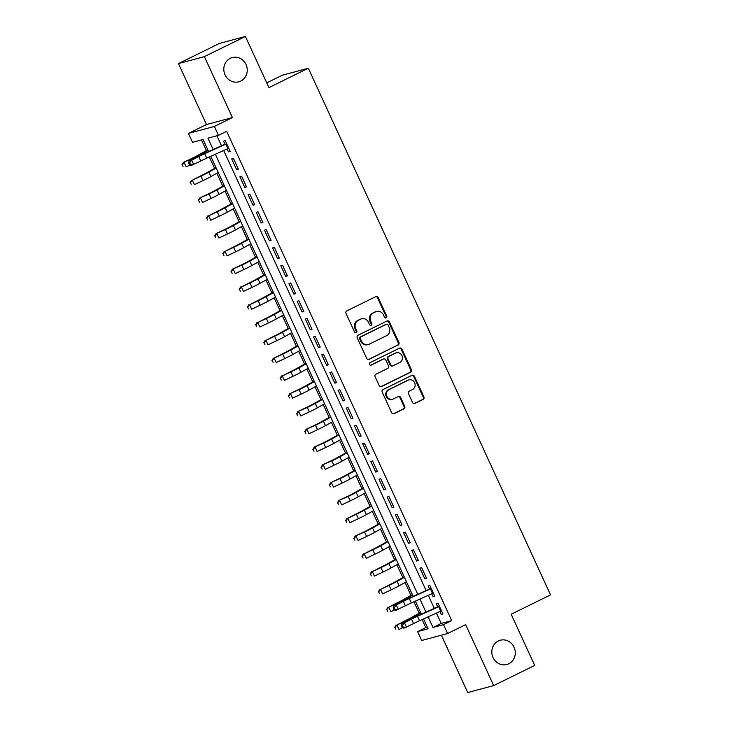 <?xml version="1.0" encoding="UTF-8"?>
<svg xmlns="http://www.w3.org/2000/svg" width="729" height="729" viewBox="0 0 729 729"><rect width="100%" height="100%" fill="white"/><g stroke="black" fill="none" stroke-linecap="round" stroke-linejoin="round"><path stroke-width="1.09" d="M386.197 317.917A1.349 1.258 75 0 0 386.762 316.14L378.223 297.587A1.923 1.786 75 0 0 375.809 296.63L346.822 310.891A1.923 1.786 75 0 0 346.02 313.434L354.549 331.987A1.349 1.258 75 0 0 356.244 332.661A1.349 1.258 75 0 0 356.809 330.884L355.697 328.478A6.169 5.732 75 0 1 358.285 320.35L360.7 319.165A6.169 5.732 75 0 1 368.418 322.218L369.53 324.624A1.349 1.258 75 0 0 371.216 325.289A1.349 1.258 75 0 0 371.781 323.512L370.678 321.106A6.169 5.732 75 0 1 373.257 312.987L375.672 311.793A6.169 5.732 75 0 1 383.399 314.855L384.502 317.252A1.349 1.258 75 0 0 386.197 317.917M385.614 318.035A1.349 1.258 75 0 0 386.06 316.331L377.522 297.778A1.923 1.786 75 0 0 375.772 296.648M355.661 332.779A1.349 1.258 75 0 0 356.107 331.066L354.996 328.67L355.697 328.478M370.642 325.407A1.349 1.258 75 0 0 371.079 323.703L369.977 321.298L370.678 321.106M498.317 640.982A12.566 11.673 75 0 0 492.622 656.483A12.566 11.673 75 0 0 506.81 664.502A12.566 11.673 75 0 0 508.787 663.755A12.566 11.673 75 0 0 514.483 648.254A12.566 11.673 75 0 0 500.294 640.235A12.566 11.673 75 0 0 498.317 640.982M230.3 58.284A12.566 11.673 75 0 0 224.605 73.784A12.566 11.673 75 0 0 238.793 81.803A12.566 11.673 75 0 0 240.78 81.056A12.566 11.673 75 0 0 246.466 65.555A12.566 11.673 75 0 0 232.278 57.536A12.566 11.673 75 0 0 230.3 58.284M412.532 402.463A1.923 1.786 75 0 0 414.947 403.41L423.084 399.41A1.923 1.786 75 0 0 423.886 396.877L414.409 376.264A1.923 1.786 75 0 0 411.994 375.307L383.007 389.568A1.923 1.786 75 0 0 382.206 392.111L391.683 412.714A1.923 1.786 75 0 0 394.097 413.671L403.921 408.841A1.923 1.786 75 0 0 404.723 406.299L400.668 397.478A1.923 1.786 75 0 0 398.253 396.53L393.387 398.927A5.158 4.784 75 0 1 386.753 395.938A5.158 4.784 75 0 1 389.086 389.578L408.167 380.192A5.158 4.784 75 0 1 414.801 383.181A5.158 4.784 75 0 1 412.468 389.532L409.288 391.099A1.923 1.786 75 0 0 408.477 393.642L412.532 402.463M436.452 613.098L441.2 623.423L451.716 620.598L443.514 624.635L447.606 633.528L421.672 640.49L417.58 631.596L428.096 628.772L423.558 618.912M245.409 36.45L204.393 56.625L178.459 63.587L219.475 43.412L245.409 36.45L268.937 87.608L308.312 68.234L550.541 594.882L511.166 614.255L534.694 665.413L493.679 685.588L465.649 624.653L447.606 633.528M178.459 63.587L206.489 124.531L232.423 117.569L204.393 56.625M232.423 117.569L214.372 126.445L218.463 135.339L207.947 138.164L213.169 149.509M451.716 620.598L226.664 131.311L218.463 135.339M398.098 345.099A1.923 1.786 75 0 0 398.909 342.557L389.432 321.954A1.923 1.786 75 0 0 387.017 320.997L358.03 335.258A1.923 1.786 75 0 0 357.219 337.791L366.696 358.404A1.923 1.786 75 0 0 369.111 359.361L397.396 345.282A1.923 1.786 75 0 0 398.207 342.748L388.73 322.136A1.923 1.786 75 0 0 386.981 321.015M401.916 349.109L411.402 369.712A1.923 1.786 75 0 1 410.591 372.255L381.604 386.516A1.923 1.786 75 0 1 379.189 385.559L375.134 376.738A1.923 1.786 75 0 1 375.945 374.205L387.7 368.418A1.923 1.786 75 0 0 388.502 365.876L385.814 360.026A1.923 1.786 75 0 0 383.399 359.078L371.161 365.101A1.349 1.258 75 0 1 369.421 364.318A1.349 1.258 75 0 1 370.04 362.65L399.501 348.152A1.923 1.786 75 0 1 401.916 349.109L401.214 349.291L410.7 369.904L411.402 369.712M441.373 635.205L467.745 692.55L493.679 685.588M227.102 148.953L228.423 151.823L230.182 151.35L225.27 140.679L223.521 141.144L225.061 144.506M238.365 169.146L233.453 158.466L231.704 158.94L236.615 169.611L238.365 169.146M246.548 186.934L241.636 176.263L239.887 176.728L244.798 187.408L246.548 186.934M254.731 204.731L249.819 194.051L248.07 194.525L252.981 205.204L254.731 204.731M262.914 222.518L258.002 211.847L256.253 212.321L261.164 222.992L262.914 222.518M271.097 240.315L266.185 229.635L264.436 230.109L269.347 240.789L271.097 240.315M279.28 258.102L274.368 247.432L272.619 247.906L277.53 258.576L279.28 258.102M287.463 275.899L282.551 265.228L280.802 265.693L285.713 276.373L287.463 275.899M295.646 293.696L290.734 283.016L288.985 283.49L293.896 294.161L295.646 293.696M303.829 311.483L298.917 300.813L297.168 301.277L302.079 311.957L303.829 311.483M312.012 329.28L307.109 318.6L305.351 319.074L310.262 329.745L312.012 329.28M320.195 347.068L315.293 336.397L313.534 336.862L318.445 347.542L320.195 347.068M328.387 364.864L323.476 354.185L321.717 354.659L326.628 365.329L328.387 364.864M336.57 382.652L331.659 371.981L329.9 372.446L334.811 383.126L336.57 382.652M344.753 400.449L339.842 389.769L338.092 390.243L342.994 400.914L344.753 400.449M352.936 418.236L348.025 407.566L346.275 408.03L351.178 418.71L352.936 418.236M361.119 436.033L356.208 425.353L354.458 425.827L359.361 436.498L361.119 436.033M369.302 453.821L364.391 443.15L362.641 443.615L367.553 454.295L369.302 453.821M377.485 471.617L372.574 460.938L370.824 461.411L375.736 472.082L377.485 471.617M385.668 489.405L380.757 478.734L379.007 479.199L383.919 489.879L385.668 489.405M393.851 507.202L388.94 496.522L387.19 496.996L392.102 507.666L393.851 507.202M402.034 524.989L397.123 514.319L395.373 514.783L400.285 525.463L402.034 524.989M410.217 542.786L405.306 532.106L403.556 532.58L408.468 543.26L410.217 542.786M418.4 560.574L413.489 549.903L411.739 550.377L416.651 561.048L418.4 560.574M426.583 578.37L421.672 567.691L419.922 568.164L424.834 578.844L426.583 578.37M431.696 593.761L433.017 596.632L434.766 596.158L429.855 585.487L428.105 585.961L429.654 589.314M216.905 135.758L221.498 145.745M223.685 150.493L426.091 590.554M428.269 595.301L434.274 608.351M439.879 611.549L441.2 614.429L442.95 613.955L438.047 603.284L436.288 603.749L437.837 607.102M201.486 139.895L206.398 150.593M209.332 156.963L214.581 168.381M216.841 173.283L222.773 186.177M225.024 191.08L230.956 203.965M233.207 208.868L239.139 221.762M241.39 226.664L247.322 239.549M249.573 244.452L255.505 257.346M257.756 262.249L263.688 275.134M265.939 280.036L271.871 292.93M274.122 297.833L280.054 310.718M282.305 315.621L288.237 328.515M290.488 333.417L296.421 346.302M298.68 351.205L304.604 364.099M306.863 369.002L312.787 381.887M315.046 386.789L320.97 399.683M323.229 404.586L329.153 417.48M331.413 422.373L337.336 435.268M339.596 440.17L345.519 453.064M347.779 457.958L353.711 470.852M355.962 475.755L361.894 488.649M364.145 493.551L370.077 506.436M372.328 511.339L378.26 524.233M380.511 529.136L386.443 542.021M388.694 546.923L394.626 559.817M396.877 564.72L402.809 577.605M405.06 582.507L410.992 595.402M413.926 601.78L419.175 613.189M422.109 619.568L425.782 627.56L427.34 627.14M308.312 68.234L282.378 75.187L266.759 82.878M425.782 627.56L417.58 631.596M208.603 151.568L203.045 139.485L192.529 142.301L188.437 133.407L214.372 126.445M206.489 124.531L188.437 133.407M428.123 616.852L432.999 627.459L443.514 624.635M215.356 154.256L417.753 594.317M419.94 599.065L425.946 612.105M421.38 614.164L415.375 601.124M413.188 596.377L210.79 156.316M441.2 623.423L432.999 627.459M228.423 151.823L230.036 151.031M236.615 169.611L238.219 168.827M244.798 187.408L246.402 186.615M252.981 205.204L254.585 204.412M261.164 222.992L262.768 222.199M269.347 240.789L270.951 239.996M277.53 258.576L279.134 257.784M285.713 276.373L287.317 275.58M293.896 294.161L295.5 293.368M302.079 311.957L303.683 311.165M310.262 329.745L311.866 328.961M318.445 347.542L320.049 346.749M326.628 365.329L328.232 364.546M334.811 383.126L336.415 382.333M342.994 400.914L344.607 400.13M351.178 418.71L352.79 417.917M359.361 436.498L360.973 435.714M367.553 454.295L369.156 453.502M375.736 472.082L377.34 471.299M383.919 489.879L385.523 489.086M392.102 507.666L393.706 506.883M400.285 525.463L401.889 524.67M408.468 543.26L410.072 542.467M416.651 561.048L418.255 560.255M424.834 578.844L426.438 578.051M433.017 596.632L434.621 595.839M441.2 614.429L442.804 613.636M376.647 311.429L375.945 311.62A6.169 5.732 75 0 0 374.97 311.985L375.672 311.793M369.977 321.298A6.169 5.732 75 0 1 372.555 313.178L374.97 311.985M361.675 318.801L360.973 318.992A6.169 5.732 75 0 0 359.998 319.357L360.7 319.165M354.996 328.67A6.169 5.732 75 0 1 357.584 320.541L359.998 319.357M368.446 359.525L397.396 345.282M388.056 324.979A1.349 1.258 75 0 0 386.37 324.314L360.928 336.834A1.349 1.258 75 0 0 360.363 338.611L361.52 341.136A6.169 5.732 75 0 0 369.248 344.197L386.643 335.641A6.169 5.732 75 0 0 389.222 327.512L388.056 324.979M386.106 324.387A1.349 1.258 75 0 0 385.668 324.505L386.37 324.314M368.273 344.562L367.571 344.744A6.169 5.732 75 0 1 360.819 341.327L359.661 338.794A1.349 1.258 75 0 1 360.226 337.017L385.668 324.505M380.939 386.689L409.889 372.446A1.923 1.786 75 0 0 410.7 369.904M383.7 358.96L382.998 359.151A1.923 1.786 75 0 0 382.698 359.26L370.596 365.22M399.893 362.413A5.158 4.784 75 0 0 396.412 352.772A5.158 4.784 75 0 0 395.601 353.073L388.876 356.381A1.923 1.786 75 0 0 388.065 358.923L390.762 364.773A1.923 1.786 75 0 0 393.168 365.721L399.893 362.413M396.412 352.772L395.71 352.954A5.158 4.784 75 0 0 394.899 353.264L395.601 353.073M392.867 365.84L392.166 366.031A1.923 1.786 75 0 1 390.061 364.956L387.363 359.105A1.923 1.786 75 0 1 388.174 356.572L394.899 353.264M401.214 349.291A1.923 1.786 75 0 0 399.465 348.17M408.978 379.882L408.286 380.073A5.158 4.784 75 0 0 407.465 380.383L408.167 380.192M392.567 399.228L391.874 399.419A5.158 4.784 75 0 1 388.384 389.769L407.465 380.383M393.432 413.844L403.219 409.024A1.923 1.786 75 0 0 404.021 406.49L399.966 397.669A1.923 1.786 75 0 0 398.216 396.549M414.282 403.584L422.383 399.601A1.923 1.786 75 0 0 423.184 397.059L413.707 376.456A1.923 1.786 75 0 0 411.958 375.326M207.801 149.81L197.24 155.687A9.814 0.656 155.3 0 1 191.918 158.375L183.343 162.43L192.72 158.366A14.717 0.984 -24.7 0 0 200.694 154.338L208.002 150.265M182.232 164.827L183.052 166.613L182.232 164.827L184.136 162.412L186.187 166.868L189.932 165.091M181.913 164.836L183.343 162.43M228.733 148.215A6.871 0.456 155.3 0 1 227.94 148.579L206.744 158.138A9.814 0.656 -24.7 0 0 200.803 160.991L191.126 165.538L189.422 164.9L190.469 164.535L189.649 162.758L188.601 163.123L189.422 164.9M226.692 143.759A6.871 0.456 155.3 0 1 225.89 144.123L204.694 153.691A9.814 0.656 -24.7 0 0 198.753 156.544L191.7 160.18L193.741 164.636L190.469 164.535M189.649 162.758L191.7 160.18L189.075 161.091L196.137 157.446A14.717 0.984 155.3 0 1 205.049 153.172L224.924 144.205M189.075 161.091L188.601 163.123M215.984 167.606L205.423 173.484A9.814 0.656 155.3 0 1 200.101 176.172L192.319 180.209L200.903 176.154A14.717 0.984 -24.7 0 0 208.877 172.126L216.194 168.062M190.415 182.624L191.235 184.401L190.415 182.624L192.319 180.209L194.37 184.656L202.944 180.61A14.717 0.984 -24.7 0 0 210.918 176.573L218.235 172.509M190.096 182.624L191.527 180.218M224.167 185.394L213.606 191.271A9.814 0.656 155.3 0 1 208.284 193.96L199.71 198.015L209.086 193.95A14.717 0.984 -24.7 0 0 217.06 189.923L224.377 185.849M198.598 200.42L199.418 202.197L198.598 200.42L200.502 198.006L202.553 202.452L211.128 198.397A14.717 0.984 -24.7 0 0 219.11 194.37L226.418 190.296M198.279 200.42L199.71 198.015M232.351 203.191L221.789 209.068A9.814 0.656 155.3 0 1 216.467 211.756L208.685 215.793L217.269 211.738A14.717 0.984 -24.7 0 0 225.243 207.71L232.56 203.646M206.781 218.208L207.601 219.985L206.781 218.208L208.685 215.793L210.736 220.24L219.311 216.194A14.717 0.984 -24.7 0 0 227.293 212.166L234.601 208.093M206.462 218.208L207.893 215.802M240.534 220.987L229.972 226.856A9.814 0.656 155.3 0 1 224.65 229.544L216.076 233.599L225.452 229.535A14.717 0.984 -24.7 0 0 233.426 225.507L240.743 221.434M214.964 236.005L215.784 237.782L214.964 236.005L216.868 233.59L218.919 238.037L227.494 233.982A14.717 0.984 -24.7 0 0 235.476 229.954L242.784 225.881M214.645 236.005L216.076 233.599M248.717 238.775L238.155 244.652A9.814 0.656 155.3 0 1 232.843 247.341L225.051 251.377L233.635 247.331A14.717 0.984 -24.7 0 0 241.609 243.295L248.926 239.23M223.147 253.792L223.967 255.569L223.147 253.792L225.051 251.377L227.102 255.824L235.686 251.778A14.717 0.984 -24.7 0 0 243.659 247.751L250.967 243.677M222.828 253.801L224.259 251.387M256.9 256.572L246.338 262.44A9.814 0.656 155.3 0 1 241.026 265.128L232.442 269.183L241.818 265.119A14.717 0.984 -24.7 0 0 249.792 261.091L257.109 257.018M231.33 271.589L232.15 273.366L231.33 271.589L233.234 269.174L235.285 273.621L243.869 269.566A14.717 0.984 -24.7 0 0 251.842 265.538L259.15 261.465M231.011 271.589L232.442 269.183M265.083 274.359L254.521 280.237A9.814 0.656 155.3 0 1 249.209 282.925L241.427 286.962L250.001 282.916A14.717 0.984 -24.7 0 0 257.975 278.879L265.292 274.815M239.513 289.377L240.333 291.153L239.513 289.377L241.427 286.962L243.468 291.409L252.052 287.363A14.717 0.984 -24.7 0 0 260.025 283.335L267.333 279.262M239.194 289.386L240.625 286.971M273.266 292.156L262.704 298.024A9.814 0.656 155.3 0 1 257.392 300.712L249.61 304.758L258.184 300.703A14.717 0.984 -24.7 0 0 266.158 296.676L273.475 292.602M247.696 307.173L248.516 308.95L247.696 307.173L249.61 304.758L251.651 309.205L260.235 305.15A14.717 0.984 -24.7 0 0 268.208 301.123L275.516 297.058M247.377 307.173L248.808 304.768M281.449 309.943L270.887 315.821A9.814 0.656 155.3 0 1 265.575 318.509L257.793 322.546L266.367 318.5A14.717 0.984 -24.7 0 0 274.341 314.472L281.658 310.399M255.879 324.961L256.699 326.738L255.879 324.961L257.793 322.546L259.834 326.993L268.418 322.947A14.717 0.984 -24.7 0 0 276.391 318.919L283.709 314.846M255.56 324.97L256.991 322.555M289.632 327.74L279.07 333.618A9.814 0.656 155.3 0 1 273.758 336.297L265.976 340.343L274.551 336.288A14.717 0.984 -24.7 0 0 282.524 332.26L289.841 328.187M264.062 342.758L264.882 344.535L264.062 342.758L265.976 340.343L268.017 344.79L276.601 340.735A14.717 0.984 -24.7 0 0 284.574 336.707L291.892 332.643M263.743 342.758L265.174 340.352M297.815 345.528L287.253 351.405A9.814 0.656 155.3 0 1 281.941 354.094L274.159 358.13L282.734 354.084A14.717 0.984 -24.7 0 0 290.716 350.057L298.024 345.983M272.245 360.545L273.065 362.331L272.245 360.545L274.159 358.13L276.2 362.577L284.784 358.531A14.717 0.984 -24.7 0 0 292.757 354.504L300.075 350.43M271.935 360.554L273.357 358.139M305.998 363.324L295.436 369.202A9.814 0.656 155.3 0 1 290.124 371.881L282.342 375.927L290.917 371.872A14.717 0.984 -24.7 0 0 298.899 367.844L306.207 363.78M280.437 378.342L281.248 380.119L280.437 378.342L282.342 375.927L284.383 380.374L292.967 376.319A14.717 0.984 -24.7 0 0 300.94 372.291L308.258 368.227M280.118 378.342L281.54 375.936M314.181 381.112L303.619 386.99A9.814 0.656 155.3 0 1 298.307 389.678L289.723 393.724L299.109 389.669A14.717 0.984 -24.7 0 0 307.082 385.641L314.39 381.568M288.62 396.129L289.431 397.916L288.62 396.129L290.525 393.715L292.566 398.162L301.15 394.116A14.717 0.984 -24.7 0 0 309.123 390.088L316.441 386.015M288.301 396.139L289.723 393.724M322.364 398.909L311.812 404.786A9.814 0.656 155.3 0 1 306.49 407.465L297.915 411.521L307.292 407.456A14.717 0.984 -24.7 0 0 315.265 403.429L322.573 399.364M296.803 413.926L297.614 415.703L296.803 413.926L298.708 411.511L300.758 415.958L309.333 411.903A14.717 0.984 -24.7 0 0 317.306 407.876L324.624 403.811M296.484 413.926L297.915 411.521M330.547 416.696L319.995 422.574A9.814 0.656 155.3 0 1 314.673 425.262L306.098 429.308L315.475 425.253A14.717 0.984 -24.7 0 0 323.448 421.225L330.756 417.152M304.986 431.714L305.806 433.5L304.986 431.714L306.891 429.299L308.941 433.746L317.516 429.7A14.717 0.984 -24.7 0 0 325.489 425.672L332.807 421.599M304.667 431.723L306.098 429.308M338.739 434.493L328.178 440.371A9.814 0.656 155.3 0 1 322.856 443.05L314.281 447.105L323.658 443.041A14.717 0.984 -24.7 0 0 331.631 439.013L338.939 434.949M313.169 449.511L313.989 451.287L313.169 449.511L315.074 447.096L317.124 451.543L325.699 447.488A14.717 0.984 -24.7 0 0 333.672 443.46L340.99 439.396M312.85 449.511L314.281 447.105M346.922 452.281L336.361 458.158A9.814 0.656 155.3 0 1 331.039 460.846L322.464 464.902L331.841 460.837A14.717 0.984 -24.7 0 0 339.814 456.81L347.132 452.736M321.352 467.298L322.172 469.084L321.352 467.298L323.257 464.883L325.307 469.339L333.882 465.284A14.717 0.984 -24.7 0 0 341.855 461.257L349.173 457.183M321.033 467.307L322.464 464.902M355.105 470.077L344.544 475.955A9.814 0.656 155.3 0 1 339.222 478.634L330.647 482.689L340.024 478.625A14.717 0.984 -24.7 0 0 347.997 474.597L355.315 470.533M329.535 485.095L330.355 486.872L329.535 485.095L331.44 482.68L333.49 487.127L342.065 483.072A14.717 0.984 -24.7 0 0 350.048 479.044L357.356 474.98M329.216 485.095L330.647 482.689M363.288 487.865L352.727 493.743A9.814 0.656 155.3 0 1 347.405 496.431L338.83 500.486L348.207 496.422A14.717 0.984 -24.7 0 0 356.18 492.394L363.498 488.321M337.718 502.882L338.538 504.668L337.718 502.882L339.623 500.468L341.673 504.924L350.248 500.869A14.717 0.984 -24.7 0 0 358.231 496.841L365.539 492.768M337.399 502.892L338.83 500.486M371.471 505.662L360.91 511.539A9.814 0.656 155.3 0 1 355.588 514.227L347.806 518.264L356.39 514.209A14.717 0.984 -24.7 0 0 364.363 510.182L371.681 506.117M345.901 520.679L346.722 522.456L345.901 520.679L347.806 518.264L349.856 522.711L358.431 518.665A14.717 0.984 -24.7 0 0 366.414 514.628L373.722 510.564M345.582 520.679L347.013 518.273M379.654 523.449L369.093 529.327A9.814 0.656 155.3 0 1 363.78 532.015L355.196 536.07L364.573 532.006A14.717 0.984 -24.7 0 0 372.546 527.978L379.864 523.905M354.084 538.476L354.905 540.253L354.084 538.476L355.989 536.061L358.039 540.508L366.623 536.453A14.717 0.984 -24.7 0 0 374.597 532.425L381.905 528.352M353.765 538.476L355.196 536.07M387.837 541.246L377.276 547.124A9.814 0.656 155.3 0 1 371.963 549.812L364.172 553.849L372.756 549.794A14.717 0.984 -24.7 0 0 380.729 545.766L388.047 541.702M362.267 556.263L363.088 558.04L362.267 556.263L364.172 553.849L366.222 558.296L374.806 554.25A14.717 0.984 -24.7 0 0 382.78 550.222L390.088 546.149M361.948 556.263L363.379 553.858M396.02 559.043L385.459 564.911A9.814 0.656 155.3 0 1 380.146 567.599L372.364 571.645L380.939 567.59A14.717 0.984 -24.7 0 0 388.912 563.563L396.23 559.489M370.45 574.06L371.271 575.837L370.45 574.06L372.364 571.645L374.405 576.092L382.989 572.037A14.717 0.984 -24.7 0 0 390.963 568.009L398.271 563.936M370.132 574.06L371.562 571.654M404.203 576.83L393.642 582.708A9.814 0.656 155.3 0 1 388.329 585.396L380.547 589.433L389.122 585.387A14.717 0.984 -24.7 0 0 397.095 581.35L404.413 577.286M378.633 591.848L379.454 593.625L378.633 591.848L380.547 589.433L382.588 593.88L391.172 589.834A14.717 0.984 -24.7 0 0 399.146 585.806L406.454 581.733M378.315 591.857L379.745 589.442M412.386 594.627L401.825 600.496A9.814 0.656 155.3 0 1 396.512 603.184L388.73 607.23L397.305 603.175A14.717 0.984 -24.7 0 0 405.278 599.147L412.596 595.074M386.817 609.644L387.637 611.421L386.817 609.644L388.73 607.23L390.771 611.677L394.526 609.9M386.498 609.644L387.928 607.239M433.327 593.023A6.871 0.456 155.3 0 1 432.525 593.388L411.329 602.947A9.814 0.656 -24.7 0 0 405.388 605.799L395.71 610.346L394.006 609.708L395.054 609.344L394.234 607.567L393.186 607.931L394.006 609.708M431.276 588.576A6.871 0.456 155.3 0 1 430.484 588.941L409.288 598.5A9.814 0.656 -24.7 0 0 403.347 601.352L396.284 604.997L398.335 609.444L395.054 609.344M394.234 607.567L396.284 604.997L393.669 605.899L400.722 602.254A14.717 0.984 155.3 0 1 409.634 597.98L429.509 589.014M393.669 605.899L393.186 607.931M420.569 612.415L410.008 618.292A9.814 0.656 155.3 0 1 404.695 620.98L396.913 625.017L405.488 620.971A14.717 0.984 -24.7 0 0 413.461 616.934L420.779 612.87M395 627.432L395.82 629.209L395 627.432L396.913 625.017L398.954 629.464L402.709 627.696M394.681 627.441L396.111 625.026M441.51 610.811A6.871 0.456 155.3 0 1 440.708 611.175L419.512 620.734A9.814 0.656 -24.7 0 0 413.571 623.596L403.893 628.143L402.189 627.505L403.237 627.14L402.417 625.364L401.369 625.728L402.189 627.505M439.459 606.364A6.871 0.456 155.3 0 1 438.667 606.728L417.471 616.287A9.814 0.656 -24.7 0 0 411.53 619.14L404.467 622.785L406.518 627.232L403.237 627.14M402.417 625.364L404.467 622.785L401.852 623.696L408.905 620.051A14.717 0.984 155.3 0 1 417.817 615.768L437.692 606.801M401.852 623.696L401.369 625.728M386.06 316.331L386.762 316.14M356.107 331.066L356.809 330.884M371.079 323.703L371.781 323.512M372.555 313.178L373.257 312.987M357.584 320.541L358.285 320.35M377.522 297.778L378.223 297.587M368.491 359.525L369.111 359.361M388.73 322.136L389.432 321.954M398.207 342.748L398.909 342.557M360.226 337.017L360.928 336.834M359.661 338.794L360.363 338.611M360.819 341.327L361.52 341.136M409.889 372.446L410.591 372.255M380.985 386.68L381.604 386.516M382.698 359.26L383.399 359.078M388.174 356.572L388.876 356.381M387.363 359.105L388.065 358.923M390.061 364.956L390.762 364.773M388.384 389.769L389.086 389.578M399.966 397.669L400.668 397.478M404.021 406.49L404.723 406.299M403.219 409.024L403.921 408.841M393.469 413.844L394.097 413.671M413.707 376.456L414.409 376.264M423.184 397.059L423.886 396.877M422.383 399.601L423.084 399.41M414.327 403.584L414.947 403.41M192.72 158.366L193.03 159.05M200.694 154.338L201.013 155.04M206.744 158.138L204.694 153.691M200.803 160.991L198.753 156.544M227.94 148.579L225.89 144.123M200.903 176.154L202.944 180.61M208.877 172.126L210.918 176.573M209.086 193.95L211.128 198.397M217.06 189.923L219.11 194.37M217.269 211.738L219.311 216.194M225.243 207.71L227.293 212.166M225.452 229.535L227.494 233.982M233.426 225.507L235.476 229.954M233.635 247.331L235.686 251.778M241.609 243.295L243.659 247.751M241.818 265.119L243.869 269.566M249.792 261.091L251.842 265.538M250.001 282.916L252.052 287.363M257.975 278.879L260.025 283.335M258.184 300.703L260.235 305.15M266.158 296.676L268.208 301.123M266.367 318.5L268.418 322.947M274.341 314.472L276.391 318.919M274.551 336.288L276.601 340.735M282.524 332.26L284.574 336.707M282.734 354.084L284.784 358.531M290.716 350.057L292.757 354.504M290.917 371.872L292.967 376.319M298.899 367.844L300.94 372.291M299.109 389.669L301.15 394.116M307.082 385.641L309.123 390.088M307.292 407.456L309.333 411.903M315.265 403.429L317.306 407.876M315.475 425.253L317.516 429.7M323.448 421.225L325.489 425.672M323.658 443.041L325.699 447.488M331.631 439.013L333.672 443.46M331.841 460.837L333.882 465.284M339.814 456.81L341.855 461.257M340.024 478.625L342.065 483.072M347.997 474.597L350.048 479.044M348.207 496.422L350.248 500.869M356.18 492.394L358.231 496.841M356.39 514.209L358.431 518.665M364.363 510.182L366.414 514.628M364.573 532.006L366.623 536.453M372.546 527.978L374.597 532.425M372.756 549.794L374.806 554.25M380.729 545.766L382.78 550.222M380.939 567.59L382.989 572.037M388.912 563.563L390.963 568.009M389.122 585.387L391.172 589.834M397.095 581.35L399.146 585.806M397.305 603.175L397.624 603.858M405.278 599.147L405.606 599.849M411.329 602.947L409.288 598.5M405.388 605.799L403.347 601.352M432.525 593.388L430.484 588.941M405.488 620.971L405.807 621.655M413.461 616.934L413.79 617.636M419.512 620.734L417.471 616.287M413.571 623.596L411.53 619.14M440.708 611.175L438.667 606.728M385.878 324.423L386.58 324.232"/></g></svg>
